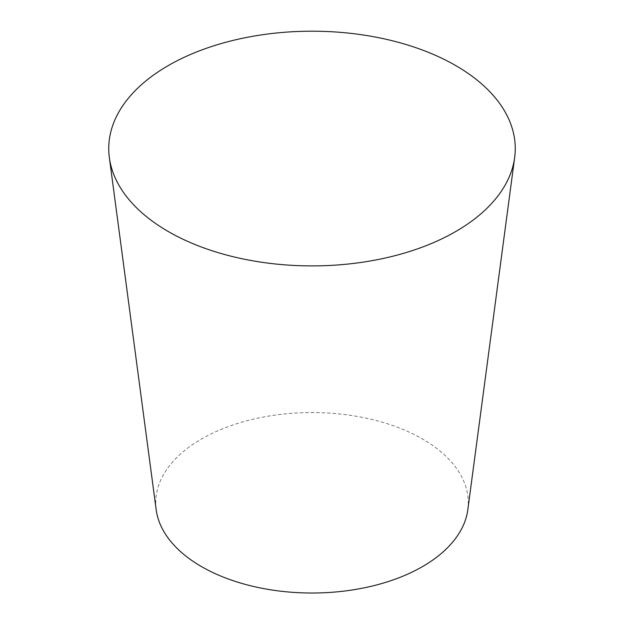 <?xml version="1.0" encoding="UTF-8"?>
<svg xmlns="http://www.w3.org/2000/svg" width="624" height="624" viewBox="0 0 624 624"><rect width="100%" height="100%" fill="white"/><g stroke="black" fill="none" stroke-linecap="round" stroke-linejoin="round"><path stroke-width="0.47" stroke-dasharray="3.12 2.34" d="M467.828 509.691A156.289 90.23 0 0 0 312 412.558A156.289 90.23 0 0 0 156.172 509.691"/><path stroke-width="0.94" d="M109.34 157.537L156.172 509.691A156.289 90.23 0 0 0 201.49 566.592A156.289 90.23 0 0 0 366.233 587.41A156.289 90.23 0 0 0 467.828 509.691L514.66 157.537A203.26 117.351 0 0 0 312 31.2A203.26 117.351 0 0 0 109.34 157.537A203.26 117.351 0 0 0 168.277 231.527A203.26 117.351 0 0 0 382.535 258.609A203.26 117.351 0 0 0 514.66 157.537"/></g></svg>
